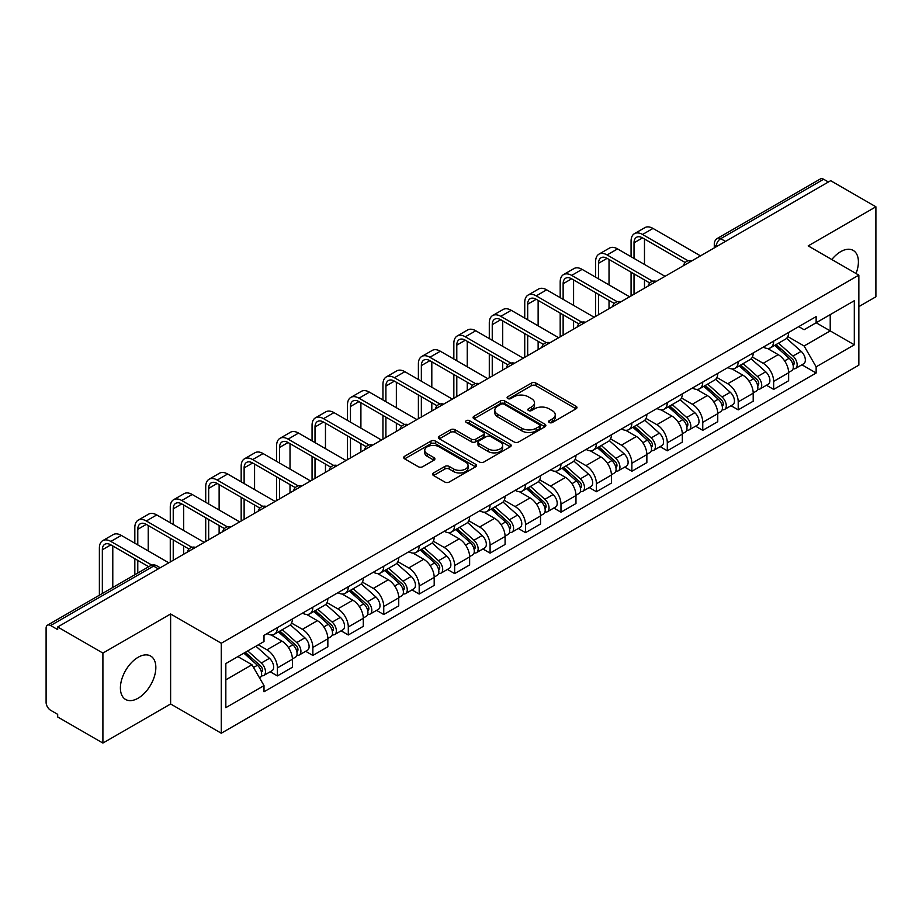 <?xml version="1.0" encoding="UTF-8"?>
<svg xmlns="http://www.w3.org/2000/svg" width="922" height="922" viewBox="0 0 922 922"><rect width="100%" height="100%" fill="white"/><g stroke="black" fill="none" stroke-linecap="round" stroke-linejoin="round"><path stroke-width="1.38" d="M549.224 422.495A2.213 1.279 0 0 0 552.347 422.495L576.043 408.815A3.158 1.821 0 0 0 576.965 407.524A3.158 1.821 0 0 0 576.043 406.245L535.901 383.068A3.158 1.821 0 0 0 531.441 383.068L507.745 396.748A2.213 1.279 0 0 0 507.1 397.647A2.213 1.279 0 0 0 507.745 398.546A2.213 1.279 0 0 0 510.869 398.546L513.934 396.771A10.096 5.832 0 0 1 528.202 396.771L531.545 398.707A10.096 5.832 0 0 1 534.506 402.833A10.096 5.832 0 0 1 531.545 406.948L528.479 408.723A2.213 1.279 0 0 0 527.833 409.622A2.213 1.279 0 0 0 528.479 410.521A2.213 1.279 0 0 0 531.602 410.521L534.668 408.757A10.096 5.832 0 0 1 548.947 408.757L552.29 410.682A10.096 5.832 0 0 1 555.251 414.808A10.096 5.832 0 0 1 552.29 418.922L549.224 420.697A2.213 1.279 0 0 0 548.578 421.596A2.213 1.279 0 0 0 549.224 422.495L549.224 420.697M138.127 698.208A25.067 14.475 120 0 0 154.493 676.126A25.067 14.475 120 0 0 150.655 656.038A25.067 14.475 120 0 0 138.127 657.282A25.067 14.475 120 0 0 121.75 679.364A25.067 14.475 120 0 0 125.588 699.452A25.067 14.475 120 0 0 138.127 698.208M856.031 273.5A25.067 14.475 120 0 0 853.219 250.415A25.067 14.475 120 0 0 840.68 251.66A25.067 14.475 120 0 0 831.817 259.531M433.524 472.94A3.158 1.821 0 0 0 432.602 474.231A3.158 1.821 0 0 0 433.524 475.522L444.796 482.022A3.158 1.821 0 0 0 449.256 482.022L475.568 466.82A3.158 1.821 0 0 0 476.49 465.541A3.158 1.821 0 0 0 475.568 464.25L435.426 441.073A3.158 1.821 0 0 0 430.966 441.073L404.643 456.263A3.158 1.821 0 0 0 403.721 457.554A3.158 1.821 0 0 0 404.643 458.845L418.254 466.693A3.158 1.821 0 0 0 422.714 466.693L433.974 460.193A3.158 1.821 0 0 0 434.896 458.902A3.158 1.821 0 0 0 433.974 457.623L427.232 453.728A8.436 4.875 0 0 1 424.754 450.282A8.436 4.875 0 0 1 429.963 445.775A8.436 4.875 0 0 1 439.16 446.836L465.587 462.095A8.436 4.875 0 0 1 468.065 465.541A8.436 4.875 0 0 1 462.856 470.036A8.436 4.875 0 0 1 453.659 468.987L449.256 466.44A3.158 1.821 0 0 0 444.796 466.44L433.524 472.94L433.524 475.522M221.28 643.245L170.616 613.983L102.907 653.076L57.683 626.972L830.687 180.689L875.9 206.793L808.191 245.886L858.855 275.136L221.28 643.245L221.28 733.232L858.855 365.135L858.855 275.136M514.153 441.972A3.158 1.821 0 0 0 518.613 441.972L544.937 426.782A3.158 1.821 0 0 0 545.859 425.491A3.158 1.821 0 0 0 544.937 424.201L504.783 401.024A3.158 1.821 0 0 0 500.323 401.024L474.012 416.225A3.158 1.821 0 0 0 473.078 417.505A3.158 1.821 0 0 0 474.012 418.795L514.153 441.972M467.2 422.979A2.213 1.279 0 0 1 469.436 423.29L469.436 420.663L510.246 444.231A3.158 1.821 0 0 1 511.168 445.51A3.158 1.821 0 0 1 510.246 446.801L483.935 461.991A3.158 1.821 0 0 1 479.475 461.991L439.321 438.814L439.321 436.244A3.158 1.821 0 0 0 438.399 437.535A3.158 1.821 0 0 0 439.321 438.814M439.321 436.244L450.593 429.744A3.158 1.821 0 0 1 455.053 429.744L471.326 439.137A3.158 1.821 0 0 0 475.787 439.137L483.266 434.827A3.158 1.821 0 0 0 484.188 433.536A3.158 1.821 0 0 0 483.266 432.257L466.313 422.46A2.213 1.279 0 0 1 465.668 421.561A2.213 1.279 0 0 1 467.028 420.386A2.213 1.279 0 0 1 469.436 420.663M102.907 653.076L102.907 743.074L57.683 716.97L57.683 714.343L50.641 710.274A6.431 3.711 -120 0 1 46.1 702.403L46.1 628.159A6.431 3.711 -120 0 1 47.425 625.208L150.355 565.785A6.431 3.711 60 0 1 153.571 566.108L50.641 625.531A6.431 3.711 -120 0 0 47.425 625.208M858.855 306.623L875.9 296.792L875.9 206.793M102.907 743.074L170.616 703.982L221.28 733.232M57.683 626.972L57.683 629.599L50.641 625.531M725.487 241.426L720.716 238.671A6.431 3.711 60 0 0 717.5 238.349L820.43 178.926A6.431 3.711 60 0 1 823.634 179.248L720.716 238.671A6.431 3.711 120 0 0 716.163 246.543L716.163 246.808M828.417 182.003L823.634 179.248M773.65 341.128A14.787 8.529 60 0 1 770.596 347.767L785.59 339.1A14.787 8.529 -120 0 0 788.644 332.473M752.364 357.045L763.197 363.291A14.787 8.529 60 0 1 773.65 381.397L788.644 372.742A14.787 8.529 -120 0 0 778.191 354.636L767.461 348.447M788.644 372.742L788.644 380.74L773.65 389.407L766.459 385.246M770.596 347.767A14.787 8.529 60 0 1 763.312 347.098M773.65 381.397L773.65 389.407M738.211 361.597A14.787 8.529 60 0 1 735.145 368.224L750.139 359.568A14.787 8.529 -120 0 0 753.205 352.93M731.019 405.715L738.211 409.864L753.205 401.208L753.205 393.21A14.787 8.529 -120 0 0 742.752 375.104L732.022 368.904M735.145 368.224A14.787 8.529 60 0 1 727.873 367.555M716.924 377.513L727.758 383.759A14.787 8.529 60 0 1 738.211 401.865L738.211 409.864M702.76 382.054A14.787 8.529 60 0 1 699.694 388.692L714.7 380.037A14.787 8.529 -120 0 0 717.754 373.398M695.568 426.183L702.76 430.332L717.754 421.677L717.754 413.667A14.787 8.529 -120 0 0 707.301 395.573L696.571 389.372M699.694 388.692A14.787 8.529 60 0 1 692.422 388.024M681.473 397.97L692.307 404.228A14.787 8.529 60 0 1 702.76 422.334L702.76 430.332M667.309 402.522A14.787 8.529 60 0 1 664.255 409.161L679.249 400.494A14.787 8.529 -120 0 0 682.315 393.867M660.129 446.64L667.309 450.8L682.315 442.134L682.315 434.135A14.787 8.529 -120 0 0 671.861 416.029L661.12 409.841M664.255 409.161A14.787 8.529 60 0 1 656.971 408.492M646.034 418.438L656.867 424.685A14.787 8.529 60 0 1 667.309 442.791L667.309 450.8M631.87 422.991A14.787 8.529 60 0 1 628.804 429.617L643.798 420.962A14.787 8.529 -120 0 0 646.864 414.324M624.678 467.108L631.87 471.257L646.864 462.602L646.864 454.604A14.787 8.529 -120 0 0 636.411 436.498L625.681 430.297M628.804 429.617A14.787 8.529 60 0 1 621.532 428.949M610.583 438.907L621.416 445.153A14.787 8.529 60 0 1 631.87 463.259L631.87 471.257M596.419 443.447A14.787 8.529 60 0 1 593.365 450.086L608.359 441.431A14.787 8.529 -120 0 0 611.413 434.792M589.227 487.577L596.419 491.726L611.413 483.07L611.413 475.061A14.787 8.529 -120 0 0 600.971 456.966L590.23 450.766M593.365 450.086A14.787 8.529 60 0 1 586.081 449.417M575.144 459.363L585.966 465.622A14.787 8.529 60 0 1 596.419 483.727L596.419 491.726M560.979 463.916A14.787 8.529 60 0 1 557.914 470.554L572.908 461.887A14.787 8.529 -120 0 0 575.973 455.261M553.788 508.034L560.979 512.194L575.973 503.527L575.973 495.529A14.787 8.529 -120 0 0 565.52 477.423L554.79 471.234M557.914 470.554A14.787 8.529 60 0 1 550.641 469.886M539.693 479.832L550.526 486.078A14.787 8.529 60 0 1 560.979 504.184L560.979 512.194M525.528 484.384A14.787 8.529 60 0 1 522.463 491.011L537.468 482.356A14.787 8.529 -120 0 0 540.523 475.717M518.337 528.502L525.528 532.651L540.523 523.996L540.523 515.997A14.787 8.529 -120 0 0 530.069 497.892L519.34 491.691M522.463 491.011A14.787 8.529 60 0 1 515.191 490.343M504.242 500.3L515.075 506.547A14.787 8.529 60 0 1 525.528 524.653L525.528 532.651M490.078 504.841A14.787 8.529 60 0 1 487.023 511.48L502.017 502.824A14.787 8.529 -120 0 0 505.083 496.186M482.898 548.97L490.089 553.119L505.083 544.464L505.083 536.454A14.787 8.529 -120 0 0 494.63 518.36L483.889 512.159M487.023 511.48A14.787 8.529 60 0 1 479.751 510.811M468.802 520.757L479.636 527.015A14.787 8.529 60 0 1 490.089 545.121L490.089 553.119M454.638 525.31A14.787 8.529 60 0 1 451.573 531.948L466.578 523.281A14.787 8.529 -120 0 0 469.632 516.654M447.447 569.427L454.638 573.588L469.632 564.921L469.632 556.923A14.787 8.529 -120 0 0 459.179 538.817L448.449 532.628M451.573 531.948A14.787 8.529 60 0 1 444.3 531.279M433.352 541.226L444.185 547.472A14.787 8.529 60 0 1 454.638 565.578L454.638 573.588M419.187 545.778A14.787 8.529 60 0 1 416.133 552.405L431.127 543.75A14.787 8.529 -120 0 0 434.193 537.111M412.007 589.896L419.187 594.045L434.193 585.389L434.193 577.391A14.787 8.529 -120 0 0 423.74 559.285L412.998 553.085M416.133 552.405A14.787 8.529 60 0 1 408.849 551.736M397.912 561.694L408.734 567.94A14.787 8.529 60 0 1 419.187 586.046L419.187 594.045M383.748 566.235A14.787 8.529 60 0 1 380.682 572.873L395.676 564.218A14.787 8.529 -120 0 0 398.742 557.58M376.556 610.364L383.748 614.513L398.742 605.858L398.742 597.848A14.787 8.529 -120 0 0 388.289 579.754L377.559 573.553M380.682 572.873A14.787 8.529 60 0 1 373.41 572.205M362.461 582.151L373.295 588.409A14.787 8.529 60 0 1 383.748 606.515L383.748 614.513M348.297 586.703A14.787 8.529 60 0 1 345.243 593.342L360.237 584.675A14.787 8.529 -120 0 0 363.291 578.048M341.105 630.821L348.297 634.981L363.291 626.315L363.291 618.316A14.787 8.529 -120 0 0 352.849 600.21L342.108 594.022M345.243 593.342A14.787 8.529 60 0 1 337.959 592.673M327.022 602.619L337.844 608.866A14.787 8.529 60 0 1 348.297 626.972L348.297 634.981M312.858 607.172A14.787 8.529 60 0 1 309.792 613.798L324.786 605.143A14.787 8.529 -120 0 0 327.852 598.505M305.666 651.289L312.858 655.438L327.852 646.783L327.852 638.785A14.787 8.529 -120 0 0 317.399 620.679L306.669 614.478M309.792 613.798A14.787 8.529 60 0 1 302.52 613.13M291.571 623.088L302.404 629.334A14.787 8.529 60 0 1 312.858 647.44L312.858 655.438M277.407 627.628A14.787 8.529 60 0 1 274.341 634.267L289.347 625.612A14.787 8.529 -120 0 0 292.401 618.973M270.215 671.758L277.407 675.907L292.401 667.251L292.401 659.242A14.787 8.529 -120 0 0 281.948 641.147L271.218 634.947M274.341 634.267A14.787 8.529 60 0 1 267.069 633.598M258.321 644.812L266.954 649.803A14.787 8.529 60 0 1 277.407 667.908L277.407 675.907M798.763 326.63L804.099 329.719L854.314 300.722L830.226 314.633L830.226 330.894L804.099 345.981L787.814 336.576M225.832 679.837L251.96 664.75L264.003 685.611L225.832 707.658L225.832 663.575L264.003 641.539L264.003 635.373L816.143 316.592L816.143 322.758L854.314 344.805L816.143 366.841L804.099 345.981M854.314 300.722L854.314 344.805M264.003 685.611L264.003 691.777L816.143 373.007L816.143 366.841M170.616 613.983L170.616 703.982M251.96 664.75L237.876 656.625M801.909 364.789L816.143 373.007M550.111 422.806L552.29 421.55A10.096 5.832 0 0 0 555.251 417.424L555.251 414.808M534.506 402.833L534.506 405.45A10.096 5.832 0 0 1 531.545 409.575L529.366 410.832M575.996 408.838L535.901 385.684A3.158 1.821 0 0 0 531.441 385.684L508.621 398.857M544.89 426.805L504.783 403.652A3.158 1.821 0 0 0 500.323 403.652L474.046 418.819L474.012 416.225M539.358 426.39A2.213 1.279 0 0 0 540.004 425.491A2.213 1.279 0 0 0 539.358 424.593L504.115 404.239A2.213 1.279 0 0 0 500.992 404.239L497.765 406.118A10.096 5.832 0 0 0 494.803 410.232A10.096 5.832 0 0 0 497.765 414.358L521.852 428.257A10.096 5.832 0 0 0 536.12 428.257L539.358 426.39L539.358 429.018A2.213 1.279 0 0 0 540.004 428.119L540.004 425.491M494.803 410.232L494.803 412.86A10.096 5.832 0 0 0 497.765 416.975L497.765 414.358M539.358 429.018L536.12 430.885A10.096 5.832 0 0 1 521.852 430.885L497.765 416.975M439.368 438.837L450.593 432.36L450.593 429.744M484.188 433.536L484.188 436.164A3.158 1.821 0 0 1 483.266 437.454L475.787 441.765A3.158 1.821 0 0 1 471.326 441.765L455.053 432.36A3.158 1.821 0 0 0 450.593 432.36M469.436 423.29L510.212 446.824M488.222 448.899A8.436 4.875 0 0 0 497.419 449.948A8.436 4.875 0 0 0 502.628 445.453A8.436 4.875 0 0 0 500.162 442.007L490.85 436.625A3.158 1.821 0 0 0 486.39 436.625L478.91 440.947A3.158 1.821 0 0 0 477.988 442.226A3.158 1.821 0 0 0 478.91 443.517L488.222 448.899L488.222 451.515A8.436 4.875 0 0 0 497.419 452.575A8.436 4.875 0 0 0 502.628 448.069L502.628 445.453M477.988 442.226L477.988 444.853A3.158 1.821 0 0 0 478.91 446.144L478.91 443.517M488.222 451.515L478.91 446.144M468.065 465.541L468.065 468.157A8.436 4.875 0 0 1 462.856 472.663A8.436 4.875 0 0 1 453.659 471.603L449.256 469.068A3.158 1.821 0 0 0 444.796 469.068L433.571 475.545M424.754 450.282L424.754 452.898A8.436 4.875 0 0 0 427.232 456.344L427.232 453.728M433.928 460.216L427.232 456.344M475.522 466.855L435.426 443.701A3.158 1.821 0 0 0 430.966 443.701L404.689 458.868M774.676 345.404L789.117 358.289A8.033 4.633 60 0 1 791.641 370.713L788.644 372.442M775.056 345.738L781.856 349.668M776.14 344.563L792.205 358.9A3.861 2.224 60 0 1 793.416 364.87A3.861 2.224 60 0 1 793.07 365.008M778.537 343.168L792.978 356.065A8.033 4.633 60 0 1 795.502 368.477A8.033 4.633 60 0 1 793.081 368.742M786.593 338.339L801.16 351.34A8.033 4.633 60 0 1 803.684 363.764L795.502 368.477M634.025 258.414L634.025 242.809A12.055 6.961 60 0 1 636.526 237.288A12.055 6.961 60 0 1 642.542 237.888L685.207 262.516M700.49 255.855L652.995 228.437A16.227 9.37 -120 0 0 644.881 227.642L634.428 233.669A16.227 9.37 -120 0 0 631.074 241.103L631.074 256.708M688.146 260.799L642.542 234.476A16.227 9.37 -120 0 0 634.428 233.669M631.074 272.186L631.074 295.939M634.025 294.233L634.025 273.892M644.478 288.194L644.478 279.931M644.478 264.453L644.478 239.005M739.237 365.873L753.677 378.758A8.033 4.633 60 0 1 756.201 391.182L753.205 392.91M739.617 366.207L746.417 370.137M740.689 365.031L756.755 379.368A3.861 2.224 60 0 1 757.976 385.327A3.861 2.224 60 0 1 757.619 385.465M743.097 363.637L757.538 376.522A8.033 4.633 60 0 1 760.062 388.946A8.033 4.633 60 0 1 757.63 389.211M751.142 358.796L765.721 371.808A8.033 4.633 60 0 1 768.233 384.22L760.062 388.946M703.786 386.33L718.226 399.214A8.033 4.633 60 0 1 720.75 411.638L717.754 413.367M704.166 386.675L710.966 390.594M705.238 385.488L721.315 399.837A3.861 2.224 60 0 1 722.525 405.795A3.861 2.224 60 0 1 722.168 405.934M707.647 384.105L722.087 396.99A8.033 4.633 60 0 1 724.611 409.414A8.033 4.633 60 0 1 722.191 409.668M715.703 379.265L730.27 392.265A8.033 4.633 60 0 1 732.794 404.689L724.611 409.414M598.585 278.882L598.585 263.266A12.055 6.961 60 0 1 601.075 257.757A12.055 6.961 60 0 1 607.102 258.344L649.768 282.985M665.039 276.323L617.556 248.905A16.227 9.37 -120 0 0 609.442 248.099L598.989 254.138A16.227 9.37 -120 0 0 595.624 261.56L595.624 277.176M652.695 281.268L607.102 254.945A16.227 9.37 -120 0 0 598.989 254.138M595.624 292.654L595.624 316.396M598.585 314.69L598.585 294.36M609.027 308.663L609.027 300.399M609.027 284.91L609.027 259.462M563.135 299.339L563.135 283.734A12.055 6.961 60 0 1 565.635 278.214A12.055 6.961 60 0 1 571.652 278.813L614.317 303.442M629.599 296.792L582.105 269.374A16.227 9.37 -120 0 0 573.991 268.567L563.538 274.595A16.227 9.37 -120 0 0 560.184 282.028L560.184 297.645M617.256 301.725L571.652 275.401A16.227 9.37 -120 0 0 563.538 274.595M560.184 313.123L560.184 336.864M563.135 335.159L563.135 314.828M573.588 329.119L573.588 320.856M573.588 305.378L573.588 279.931M668.335 406.798L682.787 419.683A8.033 4.633 60 0 1 685.3 432.107L682.303 433.836M668.727 407.132L675.515 411.062M669.798 405.957L685.864 420.294A3.861 2.224 60 0 1 687.074 426.264A3.861 2.224 60 0 1 686.729 426.402M672.207 404.562L686.648 417.459A8.033 4.633 60 0 1 689.172 429.871A8.033 4.633 60 0 1 686.74 430.136M680.252 399.733L694.831 412.733A8.033 4.633 60 0 1 697.343 425.157L689.172 429.871M632.895 427.266L647.336 440.151A8.033 4.633 60 0 1 649.86 452.575L646.864 454.304M633.276 427.601L640.075 431.531M634.348 426.425L650.425 440.762A3.861 2.224 60 0 1 651.635 446.721A3.861 2.224 60 0 1 651.278 446.859M636.756 425.03L651.197 437.915A8.033 4.633 60 0 1 653.721 450.339A8.033 4.633 60 0 1 651.289 450.604M644.812 420.19L659.38 433.202A8.033 4.633 60 0 1 661.904 445.614L653.721 450.339M597.444 447.723L611.885 460.608A8.033 4.633 60 0 1 614.409 473.032L611.413 474.761M597.825 448.069L604.625 451.987M598.908 446.882L614.974 461.231A3.861 2.224 60 0 1 616.184 467.189A3.861 2.224 60 0 1 615.838 467.327M601.305 445.499L615.758 458.384A8.033 4.633 60 0 1 618.27 470.808A8.033 4.633 60 0 1 615.85 471.061M609.361 440.658L623.929 453.659A8.033 4.633 60 0 1 626.453 466.083L618.27 470.808M527.684 319.807L527.684 304.202A12.055 6.961 60 0 1 530.185 298.682A12.055 6.961 60 0 1 536.212 299.281L578.878 323.91M594.148 317.249L546.665 289.831A16.227 9.37 -120 0 0 538.552 289.035L528.099 295.063A16.227 9.37 -120 0 0 524.733 302.497L524.733 318.102M581.805 322.193L536.212 295.87A16.227 9.37 -120 0 0 528.099 295.063M524.733 333.58L524.733 357.333M527.684 355.627L527.684 335.285M538.137 349.588L538.137 341.324M538.137 325.846L538.137 300.399M492.244 340.276L492.244 324.659A12.055 6.961 60 0 1 494.734 319.15A12.055 6.961 60 0 1 500.761 319.738L543.427 344.379M558.709 337.717L511.214 310.299A16.227 9.37 -120 0 0 503.101 309.492L492.648 315.531A16.227 9.37 -120 0 0 489.294 322.954L489.294 338.57M546.366 342.661L500.761 316.338A16.227 9.37 -120 0 0 492.648 315.531M489.294 354.048L489.294 377.79M492.244 376.084L492.244 355.754M502.697 370.056L502.697 361.793M502.697 346.303L502.697 320.856M456.793 360.733L456.793 345.128A12.055 6.961 60 0 1 459.294 339.607A12.055 6.961 60 0 1 465.322 340.206L507.976 364.835M523.258 358.185L475.764 330.768A16.227 9.37 -120 0 0 467.65 329.961L457.208 335.988A16.227 9.37 -120 0 0 453.843 343.422L453.843 359.038M510.915 363.118L465.322 336.795A16.227 9.37 -120 0 0 457.208 335.988M453.843 374.516L453.843 398.258M456.793 396.552L456.793 376.222M467.247 390.513L467.247 382.25M467.247 366.772L467.247 341.324M562.005 468.192L576.446 481.077A8.033 4.633 60 0 1 578.97 493.501L575.973 495.229M562.385 468.526L569.185 472.456M563.457 467.35L579.535 481.687A3.861 2.224 60 0 1 580.745 487.657A3.861 2.224 60 0 1 580.387 487.796M565.866 465.956L580.307 478.852A8.033 4.633 60 0 1 582.831 491.265A8.033 4.633 60 0 1 580.399 491.53M573.922 461.127L588.49 474.127A8.033 4.633 60 0 1 591.014 486.551L582.831 491.265M421.354 381.201L421.354 365.596A12.055 6.961 60 0 1 423.843 360.076A12.055 6.961 60 0 1 429.871 360.675L472.537 385.304M487.807 378.642L440.324 351.224A16.227 9.37 -120 0 0 432.211 350.429L421.757 356.457A16.227 9.37 -120 0 0 418.392 363.89L418.392 379.495M475.464 383.587L429.871 357.263A16.227 9.37 -120 0 0 421.757 356.457M418.392 394.973L418.392 418.726M421.354 417.021L421.354 396.679M431.807 410.982L431.807 402.718M431.807 387.24L431.807 361.793M526.554 488.66L540.995 501.545A8.033 4.633 60 0 1 543.519 513.969L540.523 515.698M526.935 488.994L533.734 492.924M528.006 487.819L544.084 502.156A3.861 2.224 60 0 1 545.294 508.114A3.861 2.224 60 0 1 544.948 508.253M530.415 486.424L544.856 499.309A8.033 4.633 60 0 1 547.38 511.733A8.033 4.633 60 0 1 544.96 511.998M538.471 481.584L553.039 494.595A8.033 4.633 60 0 1 555.563 507.008L547.38 511.733M385.903 401.669L385.903 386.053A12.055 6.961 60 0 1 388.404 380.544A12.055 6.961 60 0 1 394.42 381.132L437.086 405.772M452.368 399.111L404.873 371.693A16.227 9.37 -120 0 0 396.76 370.886L386.306 376.925A16.227 9.37 -120 0 0 382.953 384.347L382.953 399.964M440.025 404.055L394.42 377.732A16.227 9.37 -120 0 0 386.306 376.925M382.953 415.442L382.953 439.183M385.903 437.477L385.903 417.147M396.356 431.45L396.356 423.186M396.356 407.697L396.356 382.25M491.103 509.117L505.556 522.002A8.033 4.633 60 0 1 508.08 534.426L505.072 536.155M491.495 509.463L498.295 513.381M492.567 508.276L508.633 522.624A3.861 2.224 60 0 1 509.843 528.583A3.861 2.224 60 0 1 509.497 528.721M494.976 506.893L509.417 519.778A8.033 4.633 60 0 1 511.941 532.201A8.033 4.633 60 0 1 509.509 532.455M503.02 502.052L517.599 515.052A8.033 4.633 60 0 1 520.112 527.476L511.941 532.201M350.464 422.126L350.464 406.521A12.055 6.961 60 0 1 352.953 401.001A12.055 6.961 60 0 1 358.981 401.6L401.646 426.229M416.917 419.579L369.434 392.161A16.227 9.37 -120 0 0 361.32 391.354L350.867 397.382A16.227 9.37 -120 0 0 347.502 404.816L347.502 420.432M404.574 424.512L358.981 398.189A16.227 9.37 -120 0 0 350.867 397.382M347.502 435.91L347.502 459.652M350.464 457.946L350.464 437.616M360.905 451.907L360.905 443.643M360.905 428.165L360.905 402.718M455.664 529.585L470.105 542.47A8.033 4.633 60 0 1 472.629 554.894L469.632 556.623M456.044 529.92L462.844 533.85M457.116 528.744L473.193 543.081A3.861 2.224 60 0 1 474.404 549.051A3.861 2.224 60 0 1 474.046 549.189M459.525 527.349L473.966 540.246A8.033 4.633 60 0 1 476.49 552.658A8.033 4.633 60 0 1 474.069 552.923M467.581 522.52L482.148 535.521A8.033 4.633 60 0 1 484.672 547.945L476.49 552.658M315.013 442.595L315.013 426.99A12.055 6.961 60 0 1 317.514 421.469A12.055 6.961 60 0 1 323.53 422.069L366.195 446.697M381.478 440.036L333.983 412.618A16.227 9.37 -120 0 0 325.869 411.823L315.416 417.85A16.227 9.37 -120 0 0 312.062 425.284L312.062 440.889M369.134 444.98L323.53 418.657A16.227 9.37 -120 0 0 315.416 417.85M312.062 456.367L312.062 480.12M315.013 478.414L315.013 458.073M325.466 472.375L325.466 464.112M325.466 448.634L325.466 423.186M420.213 550.054L434.665 562.939A8.033 4.633 60 0 1 437.178 575.363L434.181 577.091M420.605 550.388L427.393 554.318M421.677 549.212L437.743 563.549A3.861 2.224 60 0 1 438.953 569.508A3.861 2.224 60 0 1 438.607 569.646M424.074 547.818L438.526 560.703A8.033 4.633 60 0 1 441.05 573.127A8.033 4.633 60 0 1 438.618 573.392M432.13 542.977L446.697 555.989A8.033 4.633 60 0 1 449.221 568.401L441.05 573.127M279.562 463.063L279.562 447.447A12.055 6.961 60 0 1 282.063 441.938A12.055 6.961 60 0 1 288.09 442.525L330.756 467.166M346.027 460.504L298.544 433.086A16.227 9.37 -120 0 0 290.43 432.28L279.977 438.319A16.227 9.37 -120 0 0 276.612 445.741L276.612 461.357M333.683 465.449L288.09 439.126A16.227 9.37 -120 0 0 279.977 438.319M276.612 476.835L276.612 500.577M279.562 498.871L279.562 478.541M290.015 492.844L290.015 484.58M290.015 469.091L290.015 443.643M384.774 570.511L399.214 583.396A8.033 4.633 60 0 1 401.738 595.819L398.742 597.548M385.154 570.856L391.954 574.775M386.226 569.669L402.303 584.018A3.861 2.224 60 0 1 403.513 589.976A3.861 2.224 60 0 1 403.156 590.115M388.635 568.286L403.075 581.171A8.033 4.633 60 0 1 405.599 593.595A8.033 4.633 60 0 1 403.168 593.849M396.691 563.446L411.258 576.446A8.033 4.633 60 0 1 413.782 588.87L405.599 593.595M244.123 483.52L244.123 467.915A12.055 6.961 60 0 1 246.612 462.395A12.055 6.961 60 0 1 252.64 462.994L295.305 487.623M310.587 480.973L263.093 453.555A16.227 9.37 -120 0 0 254.979 452.748L244.526 458.776A16.227 9.37 -120 0 0 241.172 466.209L241.172 481.826M298.244 485.906L252.64 459.582A16.227 9.37 -120 0 0 244.526 458.776M241.172 497.304L241.172 521.045M244.123 519.34L244.123 499.009M254.576 513.3L254.576 505.037M254.576 489.559L254.576 464.112M349.323 590.979L363.764 603.864A8.033 4.633 60 0 1 366.288 616.288L363.291 618.017M349.703 591.313L356.503 595.243M350.786 590.138L366.852 604.475A3.861 2.224 60 0 1 368.062 610.445A3.861 2.224 60 0 1 367.717 610.583M353.184 588.743L367.636 601.64A8.033 4.633 60 0 1 370.148 614.052A8.033 4.633 60 0 1 367.728 614.317M361.24 583.914L375.807 596.914A8.033 4.633 60 0 1 378.331 609.338L370.148 614.052M208.672 503.988L208.672 488.383A12.055 6.961 60 0 1 211.173 482.863A12.055 6.961 60 0 1 217.2 483.462L259.854 508.091M275.136 501.43L227.642 474.012A16.227 9.37 -120 0 0 219.528 473.217L209.087 479.244A16.227 9.37 -120 0 0 205.721 486.678L205.721 502.283M262.793 506.374L217.2 480.051A16.227 9.37 -120 0 0 209.087 479.244M205.721 517.761L205.721 541.514M208.672 539.808L208.672 519.466M219.125 533.769L219.125 525.505M219.125 510.027L219.125 484.58M313.883 611.447L328.324 624.332A8.033 4.633 60 0 1 330.848 636.756L327.852 638.485M314.264 611.782L321.063 615.712M315.336 610.606L331.413 624.943A3.861 2.224 60 0 1 332.623 630.902A3.861 2.224 60 0 1 332.266 631.04M317.744 609.212L332.185 622.096A8.033 4.633 60 0 1 334.709 634.52A8.033 4.633 60 0 1 332.277 634.785M325.8 604.371L340.368 617.383A8.033 4.633 60 0 1 342.892 629.795L334.709 634.52M173.232 524.457L173.232 508.84A12.055 6.961 60 0 1 175.722 503.331A12.055 6.961 60 0 1 181.749 503.919L224.415 528.56M239.685 521.898L192.202 494.48A16.227 9.37 -120 0 0 184.089 493.673L173.636 499.712A16.227 9.37 -120 0 0 170.27 507.135L170.27 522.751M227.342 526.842L181.749 500.519A16.227 9.37 -120 0 0 173.636 499.712M170.27 538.229L170.27 561.971M173.232 560.265L173.232 539.935M183.685 554.237L183.685 545.974M183.685 530.484L183.685 505.037M278.432 631.904L292.873 644.789A8.033 4.633 60 0 1 295.397 657.213L292.401 658.942M278.813 632.25L285.613 636.168M279.885 631.063L295.962 645.412A3.861 2.224 60 0 1 297.172 651.37A3.861 2.224 60 0 1 296.826 651.508M282.293 629.68L296.734 642.565A8.033 4.633 60 0 1 299.258 654.989A8.033 4.633 60 0 1 296.838 655.242M290.349 624.839L304.917 637.84A8.033 4.633 60 0 1 307.441 650.264L299.258 654.989M137.781 544.914L137.781 529.309A12.055 6.961 60 0 1 140.282 523.788A12.055 6.961 60 0 1 146.298 524.388L188.964 549.016M204.246 542.367L156.752 514.949A16.227 9.37 -120 0 0 148.638 514.142L138.185 520.169A16.227 9.37 -120 0 0 134.831 527.603L134.831 543.219M191.903 547.299L146.298 520.976A16.227 9.37 -120 0 0 138.185 520.169M134.831 558.697L134.831 574.752M137.781 573.046L137.781 560.403M148.235 567.018L148.235 566.431M148.235 550.953L148.235 525.505M243.869 653.156L257.434 665.258A8.033 4.633 60 0 1 259.958 677.682L259.555 677.912M244.007 653.076L250.173 656.637M245.321 652.315L260.511 665.868A3.861 2.224 60 0 1 261.721 671.838A3.861 2.224 60 0 1 261.375 671.977M247.73 650.932L261.295 663.033A8.033 4.633 60 0 1 263.819 675.446A8.033 4.633 60 0 1 261.387 675.711M255.913 646.207L269.478 658.308A8.033 4.633 60 0 1 271.99 670.732L263.819 675.446M102.342 593.514L102.342 549.777A12.055 6.961 60 0 1 104.831 544.257A12.055 6.961 60 0 1 110.859 544.856L148.742 566.719M168.795 562.823L121.312 535.405A16.227 9.37 -120 0 0 113.199 534.61L102.745 540.638A16.227 9.37 -120 0 0 99.38 548.071L99.38 595.22M151.911 565.14L110.859 541.445A16.227 9.37 -120 0 0 102.745 540.638M112.784 587.475L112.784 545.974M716.394 246.67L716.163 246.543A6.431 3.711 0 0 1 714.285 243.915L714.285 247.891M312.858 647.44L327.852 638.785M348.297 626.972L363.291 618.316M383.748 606.515L398.742 597.848M419.187 586.046L434.193 577.391M454.638 565.578L469.632 556.923M490.089 545.121L505.083 536.454M525.528 524.653L540.523 515.997M560.979 504.184L575.973 495.529M596.419 483.727L611.413 475.061M631.87 463.259L646.864 454.604M667.309 442.791L682.315 434.135M702.76 422.334L717.754 413.667M738.211 401.865L753.205 393.21M277.407 667.908L292.401 659.242M266.954 649.803L281.948 641.147M302.404 629.334L317.399 620.679M337.844 608.866L352.849 600.21M373.295 588.409L388.289 579.754M408.734 567.94L423.74 559.285M444.185 547.472L459.179 538.817M479.636 527.015L494.63 518.36M515.075 506.547L530.069 497.892M550.526 486.078L565.52 477.423M585.966 465.622L600.971 456.966M621.416 445.153L636.411 436.498M656.867 424.685L671.861 416.029M692.307 404.228L707.301 395.573M727.758 383.759L742.752 375.104M763.197 363.291L778.191 354.636M691.223 261.203A6.431 3.711 120 0 0 688.388 262.839M655.784 281.671A6.431 3.711 120 0 0 652.949 283.308M620.333 302.128A6.431 3.711 120 0 0 617.498 303.776M584.894 322.596A6.431 3.711 120 0 0 582.047 324.233M549.443 343.065A6.431 3.711 120 0 0 546.608 344.701M513.992 363.522A6.431 3.711 120 0 0 511.157 365.17M478.553 383.99A6.431 3.711 120 0 0 475.717 385.627M443.102 404.458A6.431 3.711 120 0 0 440.267 406.095M407.662 424.915A6.431 3.711 120 0 0 404.827 426.563M372.211 445.384A6.431 3.711 120 0 0 369.376 447.02M336.772 465.852A6.431 3.711 120 0 0 333.925 467.489M301.321 486.309A6.431 3.711 120 0 0 298.486 487.957M265.87 506.777A6.431 3.711 120 0 0 263.035 508.414M230.431 527.246A6.431 3.711 120 0 0 227.596 528.882M194.98 547.703A6.431 3.711 120 0 0 192.145 549.351M158.342 568.862L153.571 566.108A6.431 3.711 120 0 1 156.786 565.785A6.431 6.431 0 0 0 150.355 565.785M552.29 421.55L552.29 418.922M528.479 410.521L528.479 408.723M531.545 409.575L531.545 406.948M507.745 398.546L507.745 396.748M531.441 385.684L531.441 383.068M535.901 385.684L535.901 383.068M576.043 408.815L576.043 406.245M500.323 403.652L500.323 401.024M504.783 403.652L504.783 401.024M544.937 426.782L544.937 424.201M521.852 430.885L521.852 428.257M536.12 430.885L536.12 428.257M455.053 432.36L455.053 429.744M471.326 441.765L471.326 439.137M475.787 441.765L475.787 439.137M483.266 437.454L483.266 434.827M510.246 446.801L510.246 444.231M444.796 469.068L444.796 466.44M449.256 469.068L449.256 466.44M453.659 471.603L453.659 468.987M433.974 460.193L433.974 457.623M404.643 458.845L404.643 456.263M430.966 443.701L430.966 441.073M435.426 443.701L435.426 441.073M475.568 466.82L475.568 464.25M789.117 358.289L784.622 360.894M794.211 363.095L792.77 363.936M801.16 351.34L792.978 356.065M642.542 234.476L652.995 228.437M634.025 242.809L642.542 237.888M753.677 378.758L749.171 381.351M758.771 383.564L757.319 384.405M765.721 371.808L757.538 376.522M718.226 399.214L713.72 401.819M723.321 404.032L721.88 404.862M730.27 392.265L722.087 396.99M607.102 254.945L617.556 248.905M598.585 263.266L607.102 258.344M571.652 275.401L582.105 269.374M563.135 283.734L571.652 278.813M682.787 419.683L678.281 422.288M687.881 424.489L686.429 425.33M694.831 412.733L686.648 417.459M647.336 440.151L642.83 442.744M652.43 444.957L650.978 445.799M659.38 433.202L651.197 437.915M611.885 460.608L607.391 463.213M616.991 465.426L615.539 466.255M623.929 453.659L615.758 458.384M536.212 295.87L546.665 289.831M527.684 304.202L536.212 299.281M500.761 316.338L511.214 310.299M492.244 324.659L500.761 319.738M465.322 336.795L475.764 330.768M456.793 345.128L465.322 340.206M576.446 481.077L571.94 483.681M581.54 485.882L580.088 486.724M588.49 474.127L580.307 478.852M429.871 357.263L440.324 351.224M421.354 365.596L429.871 360.675M540.995 501.545L536.5 504.138M546.089 506.351L544.648 507.192M553.039 494.595L544.856 499.309M394.42 377.732L404.873 371.693M385.903 386.053L394.42 381.132M505.556 522.002L501.049 524.606M510.65 526.819L509.198 527.649M517.599 515.052L509.417 519.778M358.981 398.189L369.434 392.161M350.464 406.521L358.981 401.6M470.105 542.47L465.598 545.075M475.199 547.276L473.758 548.117M482.148 535.521L473.966 540.246M323.53 418.657L333.983 412.618M315.013 426.99L323.53 422.069M434.665 562.939L430.159 565.532M439.759 567.745L438.307 568.586M446.697 555.989L438.526 560.703M288.09 439.126L298.544 433.086M279.562 447.447L288.09 442.525M399.214 583.396L394.708 586M404.309 588.213L402.856 589.043M411.258 576.446L403.075 581.171M252.64 459.582L263.093 453.555M244.123 467.915L252.64 462.994M363.764 603.864L359.269 606.469M368.858 608.67L367.417 609.511M375.807 596.914L367.636 601.64M217.2 480.051L227.642 474.012M208.672 488.383L217.2 483.462M328.324 624.332L323.818 626.925M333.418 629.138L331.966 629.98M340.368 617.383L332.185 622.096M181.749 500.519L192.202 494.48M173.232 508.84L181.749 503.919M292.873 644.789L288.379 647.394M297.967 649.607L296.527 650.436M304.917 637.84L296.734 642.565M146.298 520.976L156.752 514.949M137.781 529.309L146.298 524.388M257.434 665.258L253.55 667.505M262.528 670.063L261.076 670.905M269.478 658.308L261.295 663.033M110.859 541.445L121.312 535.405M102.342 549.777L110.859 544.856M691.777 260.891A6.431 6.431 0 0 0 683.525 265.651M656.326 281.348A6.431 6.431 0 0 0 648.085 286.108M620.886 301.817A6.431 6.431 0 0 0 612.634 306.577M585.435 322.285A6.431 6.431 0 0 0 577.184 327.045M549.985 342.742A6.431 6.431 0 0 0 541.744 347.502M514.545 363.21A6.431 6.431 0 0 0 506.293 367.97M479.094 383.679A6.431 6.431 0 0 0 470.854 388.439M443.655 404.136A6.431 6.431 0 0 0 435.403 408.895M408.204 424.604A6.431 6.431 0 0 0 399.964 429.364M372.753 445.072A6.431 6.431 0 0 0 364.513 449.832M337.314 465.529A6.431 6.431 0 0 0 329.062 470.289M301.863 485.998A6.431 6.431 0 0 0 293.622 490.758M266.423 506.466A6.431 6.431 0 0 0 258.172 511.226M230.973 526.923A6.431 6.431 0 0 0 222.732 531.683M195.533 547.391A6.431 6.431 0 0 0 187.281 552.151M160.232 567.768L156.786 565.785M717.5 238.349A6.431 6.431 0 0 0 714.285 243.915"/></g></svg>
